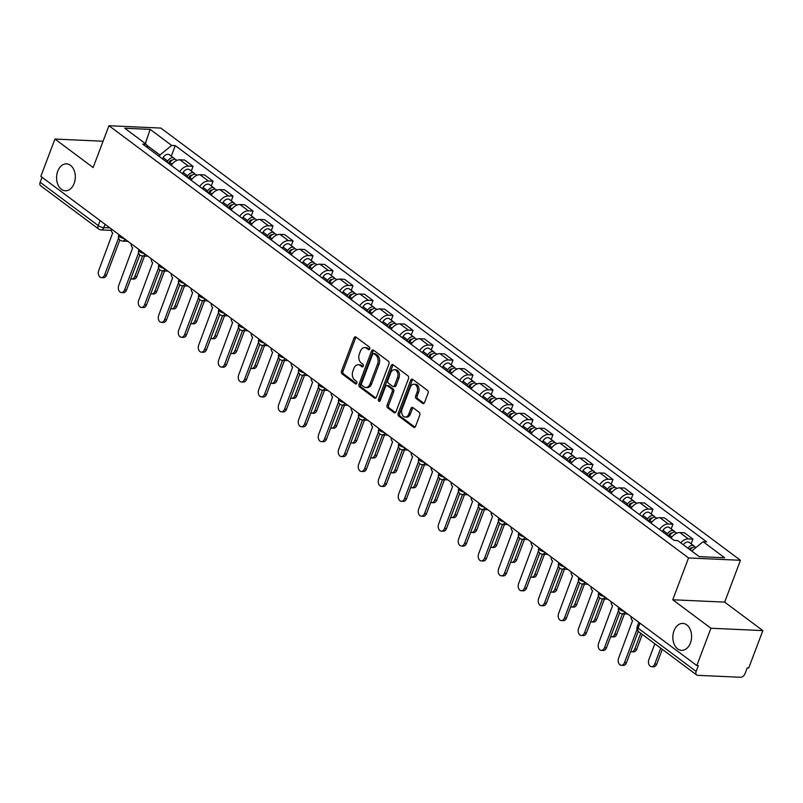 <?xml version="1.0" encoding="UTF-8"?>
<svg xmlns="http://www.w3.org/2000/svg" width="803" height="803" viewBox="0 0 803 803"><rect width="100%" height="100%" fill="white"/><g stroke="black" fill="none" stroke-linecap="round" stroke-linejoin="round"><path stroke-width="1.2" d="M369.751 348.984A1.445 1.004 -87.4 0 0 369.36 347.047L355.99 337.079A2.068 1.435 -87.4 0 0 355.388 336.848A2.068 1.435 -87.4 0 0 354.033 337.973L341.516 371.116A2.068 1.435 -87.4 0 0 342.078 373.897L355.448 383.864A1.445 1.004 -87.4 0 0 356.422 381.284L354.685 379.99A6.615 4.597 -87.4 0 1 352.888 371.096L353.932 368.336A6.615 4.597 -87.4 0 1 358.258 364.733A6.615 4.597 -87.4 0 1 360.186 365.445L361.912 366.74A1.445 1.004 -87.4 0 0 362.886 364.16L361.159 362.876A6.615 4.597 -87.4 0 1 359.353 353.982L360.396 351.222A6.615 4.597 -87.4 0 1 364.723 347.609A6.615 4.597 -87.4 0 1 366.65 348.331L368.386 349.616A1.445 1.004 -87.4 0 0 369.751 348.984M674.008 630.756A13.48 9.365 -87.4 0 0 681.606 650.34A13.48 9.365 -87.4 0 0 690.419 642.992A13.48 9.365 -87.4 0 0 682.821 623.409A13.48 9.365 -87.4 0 0 674.008 630.756M57.746 171.2A13.48 9.365 -87.4 0 0 65.334 190.783A13.48 9.365 -87.4 0 0 74.147 183.435A13.48 9.365 -87.4 0 0 66.559 163.852A13.48 9.365 -87.4 0 0 57.746 171.2M422.609 403.387A2.068 1.435 -87.4 0 0 423.211 403.618A2.068 1.435 -87.4 0 0 424.566 402.484L428.079 393.189A2.068 1.435 -87.4 0 0 427.517 390.409L412.672 379.337A2.068 1.435 -87.4 0 0 412.069 379.116A2.068 1.435 -87.4 0 0 410.714 380.241L398.188 413.374A2.068 1.435 -87.4 0 0 398.76 416.155L413.605 427.226A2.068 1.435 -87.4 0 0 414.207 427.457A2.068 1.435 -87.4 0 0 415.552 426.323L419.798 415.101A2.068 1.435 -87.4 0 0 419.236 412.32L412.883 407.583A2.068 1.435 -87.4 0 0 412.28 407.352A2.068 1.435 -87.4 0 0 410.925 408.486L408.827 414.047A5.531 3.844 -87.4 0 1 405.204 417.068A5.531 3.844 -87.4 0 1 402.092 409.028L410.333 387.217A5.531 3.844 -87.4 0 1 413.957 384.205A5.531 3.844 -87.4 0 1 417.068 392.235L415.693 395.869A2.068 1.435 -87.4 0 0 416.255 398.649L422.609 403.387L423.833 403.447M688.542 557.944L672.743 599.761L710.936 628.247L696.833 665.567L40.833 176.379L54.935 139.06L93.128 167.536L108.937 125.72L688.542 557.944L740.456 560.293L160.851 128.078L108.937 125.72M388.943 364.01A2.068 1.435 -87.4 0 0 388.381 361.23L373.536 350.158A2.068 1.435 -87.4 0 0 372.933 349.937A2.068 1.435 -87.4 0 0 371.588 351.062L359.061 384.205A2.068 1.435 -87.4 0 0 359.624 386.976L374.469 398.047A2.068 1.435 -87.4 0 0 375.071 398.278A2.068 1.435 -87.4 0 0 376.426 397.144L388.943 364.01M393.099 364.753L407.944 375.824A2.068 1.435 -87.4 0 1 408.516 378.604L395.989 411.738A2.068 1.435 -87.4 0 1 394.634 412.862A2.068 1.435 -87.4 0 1 394.032 412.642L387.678 407.904A2.068 1.435 -87.4 0 1 387.116 405.124L392.195 391.683A2.068 1.435 -87.4 0 0 391.633 388.903L387.417 385.761A2.068 1.435 -87.4 0 0 386.815 385.54A2.068 1.435 -87.4 0 0 385.47 386.665L380.18 400.657A1.445 1.004 -87.4 0 1 378.424 399.342L391.151 365.656A2.068 1.435 -87.4 0 1 392.496 364.532A2.068 1.435 -87.4 0 1 393.099 364.753M710.936 628.247L762.85 630.606L748.747 667.925L747.232 667.855L745.033 673.667A4.216 2.74 126.7 0 1 740.597 677.28L697.767 675.333A4.216 2.74 126.7 0 1 696.663 674.962L638.596 631.67A4.216 2.74 -53.3 0 1 638.094 628.147L696.151 671.449A4.216 2.74 126.7 0 0 696.663 674.962M762.85 630.606L724.657 602.12L740.456 560.293M696.833 665.567L698.349 665.637L696.151 671.449M100.094 220.574L98.217 225.563A4.216 2.74 -53.3 0 0 98.719 229.076L40.662 185.774A4.216 2.74 -53.3 0 1 40.15 182.261L98.217 225.563A4.216 1.295 20.7 0 0 103.808 227.61L109.901 227.881M42.037 177.272L40.15 182.261M103.065 141.238L54.935 139.06M179.641 171.661A9.686 6.304 -53.3 0 1 188.444 166.121L179.982 159.807A9.686 6.304 126.7 0 0 171.18 165.358M179.982 159.807L184.6 160.018L193.051 166.331L191.275 171.039M188.444 166.121L193.051 166.331M211.269 185.955L213.056 181.237L204.594 174.934L199.977 174.723A9.686 6.304 126.7 0 0 191.174 180.263M199.636 186.577A9.686 6.304 -53.3 0 1 208.439 181.026L213.056 181.237M231.264 200.87L233.051 196.153L224.589 189.839L219.972 189.628A9.686 6.304 126.7 0 0 211.179 195.179M219.631 201.483A9.686 6.304 -53.3 0 1 228.433 195.942L233.051 196.153M251.259 215.776L253.045 211.059L244.584 204.755L239.967 204.544A9.686 6.304 126.7 0 0 231.174 210.085M239.625 216.398A9.686 6.304 -53.3 0 1 248.428 210.848L253.045 211.059M271.253 230.692L273.04 225.974L264.578 219.661L259.961 219.45A9.686 6.304 126.7 0 0 251.168 225.001M259.63 231.304A9.686 6.304 -53.3 0 1 268.423 225.763L273.04 225.974M291.248 245.598L293.035 240.88L284.573 234.576L279.956 234.366A9.686 6.304 126.7 0 0 271.163 239.906M279.625 246.22A9.686 6.304 -53.3 0 1 288.418 240.669L293.035 240.88M311.243 260.513L313.029 255.796L304.568 249.482L299.951 249.271A9.686 6.304 126.7 0 0 291.158 254.822M299.619 261.126A9.686 6.304 -53.3 0 1 308.412 255.585L313.029 255.796M331.237 275.419L333.024 270.701L324.563 264.398L319.945 264.187A9.686 6.304 126.7 0 0 311.152 269.728M319.614 276.041A9.686 6.304 -53.3 0 1 328.407 270.491L333.024 270.701M351.242 290.335L353.019 285.617L344.557 279.303L339.94 279.093A9.686 6.304 126.7 0 0 331.147 284.643M339.609 290.947A9.686 6.304 -53.3 0 1 348.402 285.406L353.019 285.617M371.237 305.24L373.014 300.523L364.552 294.219L359.935 294.008A9.686 6.304 126.7 0 0 351.142 299.549M359.603 305.863A9.686 6.304 -53.3 0 1 368.396 300.312L373.014 300.523M391.232 320.156L393.008 315.438L384.547 309.125L379.939 308.914A9.686 6.304 126.7 0 0 371.137 314.465M379.598 320.768A9.686 6.304 -53.3 0 1 388.391 315.228L393.008 315.438M411.226 335.062L413.003 330.344L404.541 324.041L399.934 323.83A9.686 6.304 126.7 0 0 391.131 329.371M399.593 335.684A9.686 6.304 -53.3 0 1 408.386 330.133L413.003 330.344M431.221 349.978L432.998 345.26L424.546 338.946L419.929 338.736A9.686 6.304 126.7 0 0 411.126 344.286M419.588 350.59A9.686 6.304 -53.3 0 1 428.38 345.049L432.998 345.26M451.216 364.883L452.992 360.166L444.541 353.862L439.924 353.651A9.686 6.304 126.7 0 0 431.121 359.192M439.582 365.506A9.686 6.304 -53.3 0 1 448.385 359.955L452.992 360.166M471.21 379.799L472.987 375.081L464.535 368.768L459.918 368.557A9.686 6.304 126.7 0 0 451.115 374.108M459.577 380.411A9.686 6.304 -53.3 0 1 468.38 374.871L472.987 375.081M491.205 394.705L492.992 389.987L484.53 383.683L479.913 383.473A9.686 6.304 126.7 0 0 471.11 389.013M479.572 395.327A9.686 6.304 -53.3 0 1 488.375 389.776L492.992 389.987M511.2 409.62L512.987 404.903L504.525 398.589L499.908 398.378A9.686 6.304 126.7 0 0 491.115 403.929M499.566 410.233A9.686 6.304 -53.3 0 1 508.369 404.692L512.987 404.903M531.195 424.526L532.981 419.808L524.52 413.505L519.902 413.294A9.686 6.304 126.7 0 0 511.109 418.835M519.561 425.148A9.686 6.304 -53.3 0 1 528.364 419.598L532.981 419.808M551.189 439.442L552.976 434.724L544.514 428.411L539.897 428.21A9.686 6.304 126.7 0 0 531.104 433.75M539.556 440.054A9.686 6.304 -53.3 0 1 548.359 434.513L552.976 434.724M571.184 454.347L572.971 449.63L564.509 443.326L559.892 443.115A9.686 6.304 126.7 0 0 551.099 448.656M559.561 454.97A9.686 6.304 -53.3 0 1 568.353 449.419L572.971 449.63M591.179 469.263L592.965 464.546L584.504 458.232L579.886 458.031A9.686 6.304 126.7 0 0 571.094 463.572M579.555 469.875A9.686 6.304 -53.3 0 1 588.348 464.335L592.965 464.546M611.173 484.169L612.96 479.451L604.498 473.148L599.881 472.937A9.686 6.304 126.7 0 0 591.088 478.478M599.55 484.791A9.686 6.304 -53.3 0 1 608.343 479.25L612.96 479.451M631.178 499.085L632.955 494.367L624.493 488.053L619.876 487.853A9.686 6.304 126.7 0 0 611.083 493.393M619.545 499.697A9.686 6.304 -53.3 0 1 628.337 494.156L632.955 494.367M651.173 513.99L652.949 509.273L644.488 502.969L639.871 502.758A9.686 6.304 126.7 0 0 631.078 508.299M639.539 514.613A9.686 6.304 -53.3 0 1 648.332 509.072L652.949 509.273M671.167 528.906L672.944 524.188L664.482 517.875L659.875 517.674A9.686 6.304 126.7 0 0 651.072 523.215M659.534 529.518A9.686 6.304 -53.3 0 1 668.327 523.978L672.944 524.188M691.162 543.812L692.939 539.094L684.477 532.79L679.87 532.58A9.686 6.304 126.7 0 0 671.067 538.12M680.743 542.848A9.686 6.304 -53.3 0 1 688.322 538.893L692.939 539.094M159.355 156.535L159.927 155.019L146.608 145.092M147.762 147.893L146.276 144.289L124.746 128.229L150.171 129.383L171.701 145.443L159.927 155.019M691.694 551.009L703.117 541.724L706.67 541.884L175.255 145.604L171.701 145.443M703.117 541.724L724.647 557.784L699.222 556.63L677.692 540.57L674.139 540.409L142.723 144.128L146.276 144.289M672.743 599.761L724.657 602.12M171.28 156.133L175.255 145.604M150.171 129.383L145.333 143.586M369.521 349.405L368.165 348.402A6.615 4.597 -87.4 0 0 366.238 347.679L364.723 347.609M358.258 364.733L359.774 364.803A6.615 4.597 -87.4 0 1 361.701 365.516L363.046 366.529M356.141 337.19A2.068 1.435 -87.4 0 0 355.548 338.043L343.032 371.177A2.068 1.435 -87.4 0 0 343.594 373.957L356.582 383.643M373.686 350.279A2.068 1.435 -87.4 0 0 373.094 351.132L360.577 384.266A2.068 1.435 -87.4 0 0 361.139 387.046L375.834 398.007M373.947 353.772A1.445 1.004 -87.4 0 0 372.582 354.404L361.591 383.493A1.445 1.004 -87.4 0 0 361.982 385.43L363.809 386.795A6.615 4.597 -87.4 0 0 365.736 387.508A6.615 4.597 -87.4 0 0 370.063 383.904L377.571 364.03A6.615 4.597 -87.4 0 0 375.774 355.137L373.947 353.772L375.463 353.842A1.445 1.004 -87.4 0 0 375.041 353.681L373.525 353.611M365.736 387.508L367.252 387.578A6.615 4.597 -87.4 0 0 371.578 383.975L370.063 383.904M375.463 353.842L377.29 355.197A6.615 4.597 -87.4 0 1 379.086 364.09L371.578 383.975M395.397 412.591L389.194 407.974L387.678 407.904M386.815 385.54L388.331 385.611A2.068 1.435 -87.4 0 1 388.933 385.831L393.149 388.973A2.068 1.435 -87.4 0 1 393.711 391.754L388.632 405.194A2.068 1.435 -87.4 0 0 389.194 407.974M393.249 364.863A2.068 1.435 -87.4 0 0 392.667 365.726L379.929 399.412A1.445 1.004 -87.4 0 0 380.01 400.988M397.465 377.741A5.531 3.844 -87.4 0 0 394.353 369.701A5.531 3.844 -87.4 0 0 390.74 372.722L387.829 380.401A2.068 1.435 -87.4 0 0 388.391 383.182L392.607 386.323A2.068 1.435 -87.4 0 0 393.209 386.554A2.068 1.435 -87.4 0 0 394.564 385.43L397.465 377.741L398.981 377.811A5.531 3.844 -87.4 0 0 395.869 369.771L394.353 369.701M393.209 386.554L394.725 386.624A2.068 1.435 -87.4 0 0 396.08 385.49L394.564 385.43M398.981 377.811L396.08 385.49M413.957 384.205L415.462 384.276A5.531 3.844 -87.4 0 1 418.584 392.306L417.209 395.939A2.068 1.435 -87.4 0 0 417.771 398.72L423.974 403.347M405.204 417.068L406.719 417.138A5.531 3.844 -87.4 0 0 410.333 414.117L408.827 414.047M413.033 407.693A2.068 1.435 -87.4 0 0 412.441 408.546L410.333 414.117M412.822 379.458A2.068 1.435 -87.4 0 0 412.23 380.311L399.703 413.445A2.068 1.435 -87.4 0 0 400.265 416.225L414.96 427.186M169.162 163.852L169.895 162.648A5.27 3.423 -53.3 0 1 176.228 159.817L176.981 160.379M130.799 278.771A4.848 3.363 -87.4 0 0 131.702 278.992A4.848 3.363 -87.4 0 0 134.874 276.352L142.563 255.976M168.429 163.3L169.373 161.744A2.529 1.646 -53.3 0 1 172.143 160.249M166.984 162.226L167.717 161.022A5.27 3.423 -53.3 0 1 174.05 158.201A5.27 3.423 -53.3 0 1 174.873 159.355M162.377 158.783L163.099 157.579A5.27 3.423 -53.3 0 1 169.433 154.758L174.05 158.201M144.53 256.067L136.841 276.443A4.848 3.363 92.6 0 1 133.669 279.083L131.702 278.992M111.195 228.845A4.216 2.931 -87.4 0 0 112.691 232.93L98.709 270.581A4.848 3.363 -87.4 0 0 101.429 277.617A4.848 3.363 -87.4 0 0 104.601 274.977L118.593 237.959M119.828 239.977L106.568 275.068A4.848 3.363 92.6 0 1 103.396 277.708L101.429 277.617M189.157 178.758L189.889 177.553A5.27 3.423 -53.3 0 1 196.223 174.733L196.976 175.295M150.793 293.677A4.848 3.363 -87.4 0 0 151.697 293.898A4.848 3.363 -87.4 0 0 154.869 291.258L162.557 270.892M188.424 178.216L189.367 176.66A2.529 1.646 -53.3 0 1 192.138 175.154M186.979 177.132L187.711 175.927A5.27 3.423 -53.3 0 1 194.045 173.107A5.27 3.423 -53.3 0 1 194.868 174.261M182.371 173.689L183.094 172.484A5.27 3.423 -53.3 0 1 189.428 169.664L194.045 173.107M164.525 270.982L156.836 291.348A4.848 3.363 92.6 0 1 153.664 293.988L151.697 293.898M209.151 193.674L209.884 192.469A5.27 3.423 -53.3 0 1 216.218 189.638L216.971 190.201M170.788 308.593A4.848 3.363 -87.4 0 0 171.691 308.814A4.848 3.363 -87.4 0 0 174.863 306.174L182.562 285.798M208.419 193.121L209.362 191.566A2.529 1.646 -53.3 0 1 212.133 190.07M206.973 192.047L207.706 190.843A5.27 3.423 -53.3 0 1 214.04 188.022A5.27 3.423 -53.3 0 1 214.873 189.177M202.366 188.605L203.089 187.4A5.27 3.423 -53.3 0 1 209.422 184.58L214.04 188.022M184.529 285.888L176.831 306.264A4.848 3.363 92.6 0 1 173.659 308.904L171.691 308.814M131.19 243.761A4.216 2.931 -87.4 0 0 132.686 247.836L118.703 285.487A4.848 3.363 -87.4 0 0 121.434 292.523A4.848 3.363 -87.4 0 0 124.595 289.883L138.588 252.875M139.822 254.892L126.563 289.973A4.848 3.363 92.6 0 1 123.401 292.613L121.434 292.523M151.185 258.666A4.216 2.931 -87.4 0 0 152.68 262.752L138.698 300.402A4.848 3.363 -87.4 0 0 141.428 307.439A4.848 3.363 -87.4 0 0 144.59 304.799L158.582 267.78M159.817 269.798L146.558 304.889A4.848 3.363 92.6 0 1 143.396 307.529L141.428 307.439M229.156 208.579L229.879 207.375A5.27 3.423 -53.3 0 1 236.212 204.554L236.965 205.116M190.783 323.499A4.848 3.363 -87.4 0 0 191.686 323.719A4.848 3.363 -87.4 0 0 194.858 321.08L202.557 300.713M228.413 208.037L229.357 206.481A2.529 1.646 -53.3 0 1 232.127 204.976M226.968 206.953L227.701 205.749A5.27 3.423 -53.3 0 1 234.034 202.928A5.27 3.423 -53.3 0 1 234.867 204.092M222.361 203.52L223.083 202.306A5.27 3.423 -53.3 0 1 229.417 199.485L234.034 202.928M204.524 300.804L196.825 321.17A4.848 3.363 92.6 0 1 193.653 323.81L191.686 323.719M249.151 223.495L249.874 222.29A5.27 3.423 -53.3 0 1 256.207 219.46L256.96 220.022M210.777 338.414A4.848 3.363 -87.4 0 0 211.681 338.635A4.848 3.363 -87.4 0 0 214.853 335.995L222.551 315.619M248.408 222.943L249.352 221.387A2.529 1.646 -53.3 0 1 252.122 219.892M246.973 221.869L247.695 220.664A5.27 3.423 -53.3 0 1 254.029 217.844A5.27 3.423 -53.3 0 1 254.862 218.998M242.355 218.426L243.078 217.222A5.27 3.423 -53.3 0 1 249.412 214.401L254.029 217.844M224.519 315.709L216.82 336.086A4.848 3.363 92.6 0 1 213.648 338.725L211.681 338.635M269.146 238.401L269.868 237.196A5.27 3.423 -53.3 0 1 276.202 234.376L276.955 234.938M230.772 353.32A4.848 3.363 -87.4 0 0 231.676 353.541A4.848 3.363 -87.4 0 0 234.847 350.901L242.546 330.535M268.413 237.859L269.346 236.303A2.529 1.646 -53.3 0 1 272.117 234.797M266.967 236.775L267.69 235.57A5.27 3.423 -53.3 0 1 274.024 232.75A5.27 3.423 -53.3 0 1 274.857 233.914M262.35 233.342L263.073 232.127A5.27 3.423 -53.3 0 1 269.406 229.307L274.024 232.75M244.513 330.625L236.815 350.991A4.848 3.363 92.6 0 1 233.643 353.631L231.676 353.541M171.18 273.582A4.216 2.931 -87.4 0 0 172.675 277.657L158.693 315.308A4.848 3.363 -87.4 0 0 161.423 322.344A4.848 3.363 -87.4 0 0 164.585 319.704L178.577 282.696M179.812 284.714L166.552 319.795A4.848 3.363 92.6 0 1 163.39 322.435L161.423 322.344M191.174 288.488A4.216 2.931 -87.4 0 0 192.67 292.573L178.688 330.224A4.848 3.363 -87.4 0 0 181.418 337.26A4.848 3.363 -87.4 0 0 184.58 334.62L198.572 297.602M199.806 299.619L186.547 334.71A4.848 3.363 92.6 0 1 183.385 337.35L181.418 337.26M211.169 303.404A4.216 2.931 -87.4 0 0 212.665 307.479L198.682 345.129A4.848 3.363 -87.4 0 0 201.412 352.166A4.848 3.363 -87.4 0 0 204.574 349.526L218.567 312.518M219.801 314.535L206.542 349.616A4.848 3.363 92.6 0 1 203.38 352.256L201.412 352.166M289.14 253.316L289.863 252.112A5.27 3.423 -53.3 0 1 296.197 249.281L296.949 249.843M250.767 368.236A4.848 3.363 -87.4 0 0 251.67 368.457A4.848 3.363 -87.4 0 0 254.842 365.817L262.541 345.441M288.407 252.764L289.341 251.209A2.529 1.646 -53.3 0 1 292.111 249.713M286.962 251.69L287.685 250.486A5.27 3.423 -53.3 0 1 294.018 247.665A5.27 3.423 -53.3 0 1 294.852 248.82M282.345 248.247L283.078 247.043A5.27 3.423 -53.3 0 1 289.401 244.222L294.018 247.665M264.508 345.531L256.809 365.907A4.848 3.363 92.6 0 1 253.638 368.547L251.67 368.457M231.164 318.309A4.216 2.931 -87.4 0 0 232.659 322.394L218.677 360.045A4.848 3.363 -87.4 0 0 221.407 367.081A4.848 3.363 -87.4 0 0 224.569 364.442L238.561 327.423M239.796 329.441L226.536 364.532A4.848 3.363 92.6 0 1 223.375 367.172L221.407 367.081M309.135 268.222L309.858 267.018A5.27 3.423 -53.3 0 1 316.191 264.197L316.944 264.759M270.772 383.141A4.848 3.363 -87.4 0 0 271.675 383.362A4.848 3.363 -87.4 0 0 274.837 380.722L282.536 360.356M308.402 267.68L309.336 266.124A2.529 1.646 -53.3 0 1 312.106 264.619M306.957 266.596L307.679 265.391A5.27 3.423 -53.3 0 1 314.013 262.571A5.27 3.423 -53.3 0 1 314.846 263.735M302.34 263.163L303.072 261.949A5.27 3.423 -53.3 0 1 309.396 259.128L314.013 262.571M284.503 360.447L276.804 380.813A4.848 3.363 92.6 0 1 273.642 383.453L271.675 383.362M251.158 333.225A4.216 2.931 -87.4 0 0 252.654 337.3L238.672 374.951A4.848 3.363 -87.4 0 0 241.402 381.987A4.848 3.363 -87.4 0 0 244.574 379.347L258.556 342.339M259.791 344.357L246.541 379.438A4.848 3.363 92.6 0 1 243.369 382.077L241.402 381.987M329.13 283.138L329.852 281.933A5.27 3.423 -53.3 0 1 336.186 279.113L336.939 279.665M290.766 398.057A4.848 3.363 -87.4 0 0 291.67 398.278A4.848 3.363 -87.4 0 0 294.831 395.638L302.53 375.272M328.397 282.586L329.33 281.03A2.529 1.646 -53.3 0 1 332.101 279.534M326.951 281.512L327.674 280.307A5.27 3.423 -53.3 0 1 334.008 277.487A5.27 3.423 -53.3 0 1 334.841 278.641M322.334 278.069L323.067 276.864A5.27 3.423 -53.3 0 1 329.391 274.044L334.008 277.487M304.498 375.352L296.799 395.728A4.848 3.363 92.6 0 1 293.637 398.368L291.67 398.278M271.153 348.131A4.216 2.931 -87.4 0 0 272.649 352.216L258.666 389.867A4.848 3.363 -87.4 0 0 261.397 396.903A4.848 3.363 -87.4 0 0 264.568 394.263L278.551 357.245M279.785 359.262L266.536 394.353A4.848 3.363 92.6 0 1 263.364 396.993L261.397 396.903M349.124 298.043L349.857 296.839A5.27 3.423 -53.3 0 1 356.181 294.018L356.933 294.581M310.761 412.963A4.848 3.363 -87.4 0 0 311.664 413.184A4.848 3.363 -87.4 0 0 314.826 410.544L322.525 390.178M348.392 297.501L349.325 295.946A2.529 1.646 -53.3 0 1 352.095 294.44M346.946 296.417L347.669 295.213A5.27 3.423 -53.3 0 1 354.003 292.392A5.27 3.423 -53.3 0 1 354.836 293.557M342.329 292.985L343.062 291.77A5.27 3.423 -53.3 0 1 349.395 288.95L354.003 292.392M324.492 390.268L316.794 410.634A4.848 3.363 92.6 0 1 313.632 413.274L311.664 413.184M291.148 363.046A4.216 2.931 -87.4 0 0 292.643 367.122L278.661 404.772A4.848 3.363 -87.4 0 0 281.391 411.809A4.848 3.363 -87.4 0 0 284.563 409.169L298.545 372.16M299.78 374.178L286.53 409.259A4.848 3.363 92.6 0 1 283.359 411.899L281.391 411.809M369.119 312.959L369.852 311.755A5.27 3.423 -53.3 0 1 376.175 308.934L376.928 309.486M330.756 427.879A4.848 3.363 -87.4 0 0 331.659 428.099A4.848 3.363 -87.4 0 0 334.821 425.46L342.52 405.093M368.386 312.407L369.32 310.851A2.529 1.646 -53.3 0 1 372.09 309.356M366.941 311.333L367.674 310.129A5.27 3.423 -53.3 0 1 373.997 307.308A5.27 3.423 -53.3 0 1 374.83 308.462M362.324 307.89L363.056 306.686A5.27 3.423 -53.3 0 1 369.39 303.865L373.997 307.308M344.487 405.174L336.788 425.55A4.848 3.363 92.6 0 1 333.626 428.19L331.659 428.099M389.114 327.865L389.846 326.66A5.27 3.423 -53.3 0 1 396.17 323.84L396.923 324.402M350.75 442.784A4.848 3.363 -87.4 0 0 351.654 443.005A4.848 3.363 -87.4 0 0 354.816 440.365L362.514 419.999M388.381 327.323L389.325 325.767A2.529 1.646 -53.3 0 1 392.085 324.261M386.936 326.239L387.668 325.034A5.27 3.423 -53.3 0 1 393.992 322.214A5.27 3.423 -53.3 0 1 394.825 323.378M382.318 322.806L383.051 321.591A5.27 3.423 -53.3 0 1 389.385 318.771L393.992 322.214M364.482 420.089L356.783 440.456A4.848 3.363 92.6 0 1 353.621 443.095L351.654 443.005M409.108 342.781L409.841 341.576A5.27 3.423 -53.3 0 1 416.175 338.756L416.918 339.308M370.745 457.7A4.848 3.363 -87.4 0 0 371.648 457.921A4.848 3.363 -87.4 0 0 374.81 455.281L382.509 434.915M408.376 342.229L409.319 340.673A2.529 1.646 -53.3 0 1 412.09 339.177M406.93 341.155L407.663 339.95A5.27 3.423 -53.3 0 1 413.987 337.13A5.27 3.423 -53.3 0 1 414.82 338.284M402.313 337.712L403.046 336.507A5.27 3.423 -53.3 0 1 409.379 333.687L413.987 337.13M384.476 434.995L376.778 455.371A4.848 3.363 92.6 0 1 373.616 458.011L371.648 457.921M429.103 357.686L429.836 356.482A5.27 3.423 -53.3 0 1 436.17 353.661L436.922 354.223M390.74 472.606A4.848 3.363 -87.4 0 0 391.643 472.826A4.848 3.363 -87.4 0 0 394.815 470.187L402.504 449.821M428.37 357.144L429.314 355.588A2.529 1.646 -53.3 0 1 432.084 354.083M426.925 356.06L427.658 354.856A5.27 3.423 -53.3 0 1 433.991 352.035A5.27 3.423 -53.3 0 1 434.814 353.2M422.308 352.627L423.04 351.413A5.27 3.423 -53.3 0 1 429.374 348.592L433.991 352.035M404.471 449.911L396.782 470.277A4.848 3.363 92.6 0 1 393.611 472.917L391.643 472.826M449.098 372.602L449.831 371.398A5.27 3.423 -53.3 0 1 456.164 368.577L456.917 369.129M410.734 487.521A4.848 3.363 -87.4 0 0 411.638 487.742A4.848 3.363 -87.4 0 0 414.81 485.102L422.498 464.736M448.365 372.05L449.309 370.494A2.529 1.646 -53.3 0 1 452.079 368.999M446.92 370.976L447.652 369.771A5.27 3.423 -53.3 0 1 453.986 366.951A5.27 3.423 -53.3 0 1 454.809 368.105M442.312 367.533L443.035 366.329A5.27 3.423 -53.3 0 1 449.369 363.508L453.986 366.951M424.466 464.817L416.777 485.193A4.848 3.363 92.6 0 1 413.605 487.833L411.638 487.742M469.093 387.508L469.825 386.303A5.27 3.423 -53.3 0 1 476.159 383.483L476.912 384.045M430.729 502.427A4.848 3.363 -87.4 0 0 431.633 502.648A4.848 3.363 -87.4 0 0 434.804 500.008L442.493 479.642M468.36 386.966L469.303 385.41A2.529 1.646 -53.3 0 1 472.074 383.904M466.914 385.882L467.647 384.677A5.27 3.423 -53.3 0 1 473.981 381.857A5.27 3.423 -53.3 0 1 474.804 383.021M462.307 382.449L463.03 381.234A5.27 3.423 -53.3 0 1 469.364 378.414L473.981 381.857M444.46 479.732L436.772 500.098A4.848 3.363 92.6 0 1 433.6 502.738L431.633 502.648M311.142 377.952A4.216 2.931 -87.4 0 0 312.638 382.037L298.656 419.688A4.848 3.363 -87.4 0 0 301.386 426.724A4.848 3.363 -87.4 0 0 304.558 424.084L318.54 387.066M319.785 389.084L306.525 424.175A4.848 3.363 92.6 0 1 303.353 426.815L301.386 426.724M331.147 392.868A4.216 2.931 -87.4 0 0 332.633 396.943L318.65 434.594A4.848 3.363 -87.4 0 0 321.381 441.64A4.848 3.363 -87.4 0 0 324.553 438.99L338.535 401.982M339.779 403.999L326.52 439.08A4.848 3.363 92.6 0 1 323.348 441.72L321.381 441.64M351.142 407.773A4.216 2.931 -87.4 0 0 352.627 411.859L338.645 449.509A4.848 3.363 -87.4 0 0 341.375 456.546A4.848 3.363 -87.4 0 0 344.547 453.906L358.529 416.887M359.774 418.905L346.515 453.996A4.848 3.363 92.6 0 1 343.343 456.636L341.375 456.546M371.137 422.689A4.216 2.931 -87.4 0 0 372.622 426.764L358.65 464.415A4.848 3.363 -87.4 0 0 361.37 471.461A4.848 3.363 -87.4 0 0 364.542 468.811L378.524 431.803M379.769 433.821L366.509 468.902A4.848 3.363 92.6 0 1 363.337 471.542L361.37 471.461M391.131 437.595A4.216 2.931 -87.4 0 0 392.627 441.68L378.645 479.331A4.848 3.363 -87.4 0 0 381.365 486.367A4.848 3.363 -87.4 0 0 384.537 483.727L398.519 446.709M399.764 448.726L386.504 483.818A4.848 3.363 92.6 0 1 383.332 486.457L381.365 486.367M411.126 452.511A4.216 2.931 -87.4 0 0 412.622 456.586L398.639 494.236A4.848 3.363 -87.4 0 0 401.37 501.283A4.848 3.363 -87.4 0 0 404.531 498.633L418.524 461.625M419.758 463.642L406.499 498.723A4.848 3.363 92.6 0 1 403.337 501.363L401.37 501.283M489.087 402.423L489.82 401.219A5.27 3.423 -53.3 0 1 496.154 398.398L496.906 398.95M450.724 517.343A4.848 3.363 -87.4 0 0 451.627 517.564A4.848 3.363 -87.4 0 0 454.799 514.924L462.498 494.558M488.354 401.871L489.298 400.316A2.529 1.646 -53.3 0 1 492.068 398.82M486.909 400.797L487.642 399.593A5.27 3.423 -53.3 0 1 493.975 396.772A5.27 3.423 -53.3 0 1 494.809 397.927M482.302 397.355L483.025 396.15A5.27 3.423 -53.3 0 1 489.358 393.329L493.975 396.772M464.465 494.638L456.766 515.014A4.848 3.363 92.6 0 1 453.595 517.654L451.627 517.564M431.121 467.416A4.216 2.931 -87.4 0 0 432.616 471.502L418.634 509.152A4.848 3.363 -87.4 0 0 421.364 516.188A4.848 3.363 -87.4 0 0 424.526 513.549L438.518 476.53M439.753 478.548L426.493 513.639A4.848 3.363 92.6 0 1 423.332 516.279L421.364 516.188M509.092 417.329L509.815 416.125A5.27 3.423 -53.3 0 1 516.148 413.304L516.901 413.866M470.719 532.248A4.848 3.363 -87.4 0 0 471.622 532.469A4.848 3.363 -87.4 0 0 474.794 529.829L482.493 509.463M508.349 416.787L509.293 415.231A2.529 1.646 -53.3 0 1 512.063 413.726M506.904 415.703L507.637 414.499A5.27 3.423 -53.3 0 1 513.97 411.678A5.27 3.423 -53.3 0 1 514.803 412.842M502.297 412.27L503.019 411.056A5.27 3.423 -53.3 0 1 509.353 408.235L513.97 411.678M484.46 509.554L476.761 529.92A4.848 3.363 92.6 0 1 473.589 532.56L471.622 532.469M451.115 482.332A4.216 2.931 -87.4 0 0 452.611 486.407L438.629 524.058A4.848 3.363 -87.4 0 0 441.359 531.104A4.848 3.363 -87.4 0 0 444.521 528.454L458.513 491.446M459.748 493.464L446.488 528.545A4.848 3.363 92.6 0 1 443.326 531.184L441.359 531.104M529.087 432.245L529.809 431.04A5.27 3.423 -53.3 0 1 536.143 428.22L536.896 428.772M490.713 547.164A4.848 3.363 -87.4 0 0 491.617 547.385A4.848 3.363 -87.4 0 0 494.789 544.745L502.487 524.379M528.344 431.693L529.287 430.137A2.529 1.646 -53.3 0 1 532.058 428.641M526.909 430.619L527.631 429.414A5.27 3.423 -53.3 0 1 533.965 426.594A5.27 3.423 -53.3 0 1 534.798 427.748M522.291 427.176L523.014 425.971A5.27 3.423 -53.3 0 1 529.348 423.151L533.965 426.594M504.455 524.459L496.756 544.835A4.848 3.363 92.6 0 1 493.584 547.475L491.617 547.385M471.11 497.238A4.216 2.931 -87.4 0 0 472.606 501.323L458.623 538.974A4.848 3.363 -87.4 0 0 461.354 546.01A4.848 3.363 -87.4 0 0 464.515 543.37L478.508 506.352M479.742 508.369L466.483 543.46A4.848 3.363 92.6 0 1 463.321 546.1L461.354 546.01M549.081 447.151L549.804 445.946A5.27 3.423 -53.3 0 1 556.138 443.126L556.891 443.688M510.708 562.07A4.848 3.363 -87.4 0 0 511.611 562.291A4.848 3.363 -87.4 0 0 514.783 559.651L522.482 539.285M548.339 446.609L549.282 445.053A2.529 1.646 -53.3 0 1 552.052 443.547M546.903 445.524L547.626 444.32A5.27 3.423 -53.3 0 1 553.96 441.499A5.27 3.423 -53.3 0 1 554.793 442.664M542.286 442.092L543.009 440.877A5.27 3.423 -53.3 0 1 549.342 438.057L553.96 441.499M524.449 539.375L516.751 559.741A4.848 3.363 92.6 0 1 513.579 562.381L511.611 562.291M491.105 512.153A4.216 2.931 -87.4 0 0 492.6 516.229L478.618 553.879A4.848 3.363 -87.4 0 0 481.348 560.926A4.848 3.363 -87.4 0 0 484.51 558.276L498.502 521.267M499.737 523.285L486.477 558.366A4.848 3.363 92.6 0 1 483.316 561.006L481.348 560.926M569.076 462.066L569.799 460.862A5.27 3.423 -53.3 0 1 576.132 458.041L576.885 458.593M530.703 576.986A4.848 3.363 -87.4 0 0 531.606 577.206A4.848 3.363 -87.4 0 0 534.778 574.567L542.477 554.2M568.343 461.514L569.277 459.958A2.529 1.646 -53.3 0 1 572.047 458.463M566.898 460.44L567.621 459.236A5.27 3.423 -53.3 0 1 573.954 456.415A5.27 3.423 -53.3 0 1 574.787 457.569M562.281 456.997L563.013 455.793A5.27 3.423 -53.3 0 1 569.337 452.972L573.954 456.415M544.444 554.281L536.745 574.657A4.848 3.363 92.6 0 1 533.573 577.297L531.606 577.206M511.099 527.059A4.216 2.931 -87.4 0 0 512.595 531.144L498.613 568.795A4.848 3.363 -87.4 0 0 501.343 575.831A4.848 3.363 -87.4 0 0 504.505 573.191L518.497 536.173M519.732 538.191L506.472 573.282A4.848 3.363 92.6 0 1 503.31 575.922L501.343 575.831M589.071 476.972L589.793 475.767A5.27 3.423 -53.3 0 1 596.127 472.947L596.88 473.509M550.707 591.891A4.848 3.363 -87.4 0 0 551.601 592.112A4.848 3.363 -87.4 0 0 554.773 589.472L562.471 569.106M588.338 476.43L589.272 474.874A2.529 1.646 -53.3 0 1 592.042 473.368M586.893 475.346L587.615 474.141A5.27 3.423 -53.3 0 1 593.949 471.321A5.27 3.423 -53.3 0 1 594.782 472.485M582.275 471.913L583.008 470.699A5.27 3.423 -53.3 0 1 589.332 467.878L593.949 471.321M564.439 569.197L556.74 589.563A4.848 3.363 92.6 0 1 553.578 592.202L551.601 592.112M531.094 541.975A4.216 2.931 -87.4 0 0 532.59 546.05L518.608 583.701A4.848 3.363 -87.4 0 0 521.338 590.747A4.848 3.363 -87.4 0 0 524.51 588.097L538.492 551.089M539.726 553.106L526.477 588.187A4.848 3.363 92.6 0 1 523.305 590.827L521.338 590.747M609.065 491.888L609.788 490.683A5.27 3.423 -53.3 0 1 616.122 487.863L616.875 488.425M570.702 606.807A4.848 3.363 -87.4 0 0 571.606 607.028A4.848 3.363 -87.4 0 0 574.767 604.388L582.466 584.022M608.333 491.336L609.266 489.78A2.529 1.646 -53.3 0 1 612.037 488.284M606.887 490.262L607.61 489.057A5.27 3.423 -53.3 0 1 613.944 486.237A5.27 3.423 -53.3 0 1 614.777 487.391M602.27 486.819L603.003 485.614A5.27 3.423 -53.3 0 1 609.326 482.794L613.944 486.237M584.433 584.102L576.735 604.478A4.848 3.363 92.6 0 1 573.573 607.118L571.606 607.028M551.089 556.88A4.216 2.931 -87.4 0 0 552.584 560.966L538.602 598.616A4.848 3.363 -87.4 0 0 541.332 605.653A4.848 3.363 -87.4 0 0 544.504 603.013L558.486 565.995M559.721 568.012L546.472 603.103A4.848 3.363 92.6 0 1 543.3 605.743L541.332 605.653M629.06 506.793L629.793 505.589A5.27 3.423 -53.3 0 1 636.117 502.768L636.869 503.33M590.697 621.713A4.848 3.363 -87.4 0 0 591.6 621.934A4.848 3.363 -87.4 0 0 594.762 619.294L602.461 598.928M628.327 506.251L629.261 504.696A2.529 1.646 -53.3 0 1 632.031 503.19M626.882 505.167L627.605 503.963A5.27 3.423 -53.3 0 1 633.938 501.142A5.27 3.423 -53.3 0 1 634.771 502.307M622.265 501.734L622.998 500.52A5.27 3.423 -53.3 0 1 629.331 497.699L633.938 501.142M604.428 599.018L596.729 619.384A4.848 3.363 92.6 0 1 593.568 622.024L591.6 621.934M571.084 571.796A4.216 2.931 -87.4 0 0 572.579 575.871L558.597 613.522A4.848 3.363 -87.4 0 0 561.327 620.568A4.848 3.363 -87.4 0 0 564.499 617.929L578.481 580.91M579.716 582.928L566.466 618.009A4.848 3.363 92.6 0 1 563.294 620.649L561.327 620.568M649.055 521.709L649.788 520.505A5.27 3.423 -53.3 0 1 656.111 517.684L656.864 518.246M610.692 636.628A4.848 3.363 -87.4 0 0 611.595 636.849A4.848 3.363 -87.4 0 0 614.757 634.209L622.455 613.843M648.322 521.157L649.256 519.601A2.529 1.646 -53.3 0 1 652.026 518.106M646.877 520.083L647.599 518.879A5.27 3.423 -53.3 0 1 653.933 516.058A5.27 3.423 -53.3 0 1 654.766 517.212M642.259 516.64L642.992 515.436A5.27 3.423 -53.3 0 1 649.326 512.615L653.933 516.058M624.423 613.934L616.724 634.3A4.848 3.363 92.6 0 1 613.562 636.94L611.595 636.849M591.078 586.702A4.216 2.931 -87.4 0 0 592.574 590.787L578.592 628.438A4.848 3.363 -87.4 0 0 581.322 635.474A4.848 3.363 -87.4 0 0 584.494 632.834L598.476 595.816M599.721 597.833L586.461 632.925A4.848 3.363 92.6 0 1 583.289 635.564L581.322 635.474M669.05 536.615L669.782 535.41A5.27 3.423 -53.3 0 1 676.106 532.59L676.859 533.152M630.686 651.534A4.848 3.363 -87.4 0 0 631.59 651.755A4.848 3.363 -87.4 0 0 634.751 649.115L640.744 633.266M668.317 536.073L669.26 534.517A2.529 1.646 -53.3 0 1 672.021 533.011M666.871 534.989L667.604 533.784A5.27 3.423 -53.3 0 1 673.928 530.964A5.27 3.423 -53.3 0 1 674.761 532.128M662.254 531.556L662.987 530.351A5.27 3.423 -53.3 0 1 669.321 527.521L673.928 530.964M642.31 634.43L636.719 649.205A4.848 3.363 92.6 0 1 633.557 651.845L631.59 651.755M611.073 601.618A4.216 2.931 -87.4 0 0 612.569 605.693L598.586 643.344A4.848 3.363 -87.4 0 0 601.317 650.39A4.848 3.363 -87.4 0 0 604.488 647.75L618.471 610.732M619.715 612.749L606.456 647.83A4.848 3.363 92.6 0 1 603.284 650.47L601.317 650.39M690.098 549.824A5.27 3.423 -53.3 0 1 696.06 547.465M654.846 643.775L648.854 659.634A4.848 3.363 -87.4 0 0 651.584 666.671A4.848 3.363 -87.4 0 0 654.746 664.031L660.739 648.182M689.355 549.262A2.529 1.646 -53.3 0 1 692.025 547.927M687.92 548.198A5.27 3.423 -53.3 0 1 693.922 545.879A5.27 3.423 -53.3 0 1 694.756 547.034M683.303 544.755A5.27 3.423 -53.3 0 1 689.315 542.437L693.922 545.879M662.304 649.346L656.713 664.121A4.848 3.363 92.6 0 1 653.552 666.761L651.584 666.671M631.078 616.523A4.216 2.931 -87.4 0 0 632.563 620.609L618.581 658.259A4.848 3.363 -87.4 0 0 621.311 665.296A4.848 3.363 -87.4 0 0 624.483 662.656L637.05 629.391M638.285 631.409L626.45 662.746A4.848 3.363 92.6 0 1 623.279 665.386L621.311 665.296M105.063 224.278L103.808 227.61A4.216 2.931 -87.4 0 1 101.048 229.909L111.266 230.371M668.327 523.978L659.875 517.674M648.332 509.072L639.871 502.758M628.337 494.156L619.876 487.853M608.343 479.25L599.881 472.937M588.348 464.335L579.886 458.031M568.353 449.419L559.892 443.115M548.359 434.513L539.897 428.21M528.364 419.598L519.902 413.294M508.369 404.692L499.908 398.378M488.375 389.776L479.913 383.473M468.38 374.871L459.918 368.557M448.385 359.955L439.924 353.651M428.38 345.049L419.929 338.736M408.386 330.133L399.934 323.83M388.391 315.228L379.939 308.914M368.396 300.312L359.935 294.008M348.402 285.406L339.94 279.093M328.407 270.491L319.945 264.187M308.412 255.585L299.951 249.271M288.418 240.669L279.956 234.366M268.423 225.763L259.961 219.45M248.428 210.848L239.967 204.544M228.433 195.942L219.972 189.628M208.439 181.026L199.977 174.723M688.322 538.893L679.87 532.58M118.985 234.657L118.714 235.369A4.216 1.295 20.7 0 0 120.35 237.196A4.216 1.295 20.7 0 0 124.365 238.672M125.047 239.174A4.216 2.931 92.6 0 1 122.457 241.061L127.908 241.312M138.979 249.562L138.708 250.275A4.216 1.295 20.7 0 0 140.344 252.102A4.216 1.295 20.7 0 0 144.369 253.587M158.974 264.478L158.703 265.191A4.216 1.295 20.7 0 0 160.339 267.018A4.216 1.295 20.7 0 0 164.364 268.493M178.969 279.384L178.698 280.096A4.216 1.295 20.7 0 0 180.334 281.923A4.216 1.295 20.7 0 0 184.359 283.409M198.963 294.299L198.692 295.012A4.216 1.295 20.7 0 0 200.328 296.839A4.216 1.295 20.7 0 0 204.353 298.314M218.958 309.205L218.687 309.918A4.216 1.295 20.7 0 0 220.323 311.745A4.216 1.295 20.7 0 0 224.348 313.23M238.953 324.121L238.682 324.834A4.216 1.295 20.7 0 0 240.328 326.66A4.216 1.295 20.7 0 0 244.343 328.136M258.947 339.027L258.676 339.739A4.216 1.295 20.7 0 0 260.323 341.566A4.216 1.295 20.7 0 0 264.338 343.052M278.942 353.942L278.681 354.655A4.216 1.295 20.7 0 0 280.317 356.482A4.216 1.295 20.7 0 0 284.332 357.957M298.937 368.848L298.676 369.561A4.216 1.295 20.7 0 0 300.312 371.387A4.216 1.295 20.7 0 0 304.327 372.873M318.932 383.764L318.671 384.476A4.216 1.295 20.7 0 0 320.307 386.303A4.216 1.295 20.7 0 0 324.322 387.779M338.936 398.669L338.665 399.382A4.216 1.295 20.7 0 0 340.301 401.209A4.216 1.295 20.7 0 0 344.316 402.694M358.931 413.585L358.66 414.298A4.216 1.295 20.7 0 0 360.296 416.125A4.216 1.295 20.7 0 0 364.311 417.6M378.926 428.491L378.655 429.203A4.216 1.295 20.7 0 0 380.291 431.03A4.216 1.295 20.7 0 0 384.306 432.516M398.92 443.407L398.649 444.119A4.216 1.295 20.7 0 0 400.285 445.946A4.216 1.295 20.7 0 0 404.3 447.422M418.915 458.312L418.644 459.035A4.216 1.295 20.7 0 0 420.28 460.852A4.216 1.295 20.7 0 0 424.305 462.337M438.91 473.228L438.639 473.941A4.216 1.295 20.7 0 0 440.275 475.767A4.216 1.295 20.7 0 0 444.3 477.243M458.904 488.134L458.633 488.856A4.216 1.295 20.7 0 0 460.27 490.673A4.216 1.295 20.7 0 0 464.295 492.159M478.899 503.049L478.628 503.762A4.216 1.295 20.7 0 0 480.264 505.589A4.216 1.295 20.7 0 0 484.289 507.064M498.894 517.955L498.623 518.678A4.216 1.295 20.7 0 0 500.259 520.495A4.216 1.295 20.7 0 0 504.284 521.98M518.889 532.871L518.618 533.583A4.216 1.295 20.7 0 0 520.264 535.41A4.216 1.295 20.7 0 0 524.279 536.886M538.883 547.787L538.612 548.499A4.216 1.295 20.7 0 0 540.258 550.326A4.216 1.295 20.7 0 0 544.273 551.802M558.878 562.692L558.607 563.405A4.216 1.295 20.7 0 0 560.253 565.232A4.216 1.295 20.7 0 0 564.268 566.707M578.873 577.608L578.612 578.321A4.216 1.295 20.7 0 0 580.248 580.147A4.216 1.295 20.7 0 0 584.263 581.623M598.867 592.514L598.606 593.226A4.216 1.295 20.7 0 0 600.242 595.053A4.216 1.295 20.7 0 0 604.257 596.529M618.872 607.429L618.601 608.142A4.216 1.295 20.7 0 0 620.237 609.969A4.216 1.295 20.7 0 0 624.252 611.444M145.042 254.089A4.216 2.931 92.6 0 1 142.462 255.976L147.903 256.227M165.037 268.995A4.216 2.931 92.6 0 1 162.457 270.882L167.897 271.133M185.031 283.911A4.216 2.931 92.6 0 1 182.452 285.798L187.892 286.049M205.026 298.816A4.216 2.931 92.6 0 1 202.446 300.703L207.887 300.954M225.021 313.732A4.216 2.931 92.6 0 1 222.441 315.619L227.891 315.87M245.015 328.638A4.216 2.931 92.6 0 1 242.436 330.525L247.886 330.776M265.01 343.554A4.216 2.931 92.6 0 1 262.43 345.441L267.881 345.691M285.005 358.459A4.216 2.931 92.6 0 1 282.425 360.356L287.875 360.597M304.999 373.375A4.216 2.931 92.6 0 1 302.42 375.262L307.87 375.513M324.994 388.281A4.216 2.931 92.6 0 1 322.415 390.178L327.865 390.419M344.989 403.196A4.216 2.931 92.6 0 1 342.409 405.083L347.86 405.334M364.984 418.102A4.216 2.931 92.6 0 1 362.404 419.999L367.854 420.24M384.978 433.018A4.216 2.931 92.6 0 1 382.399 434.905L387.849 435.156M404.983 447.923A4.216 2.931 92.6 0 1 402.393 449.821L407.844 450.061M424.978 462.839A4.216 2.931 92.6 0 1 422.398 464.726L427.838 464.977M444.972 477.745A4.216 2.931 92.6 0 1 442.393 479.642L447.833 479.883M464.967 492.661A4.216 2.931 92.6 0 1 462.387 494.548L467.828 494.799M484.962 507.566A4.216 2.931 92.6 0 1 482.382 509.463L487.822 509.704M504.957 522.482A4.216 2.931 92.6 0 1 502.377 524.369L507.827 524.62M524.951 537.388A4.216 2.931 92.6 0 1 522.372 539.285L527.822 539.526M544.946 552.303A4.216 2.931 92.6 0 1 542.366 554.19L547.817 554.441M564.941 567.209A4.216 2.931 92.6 0 1 562.361 569.106L567.811 569.347M584.935 582.125A4.216 2.931 92.6 0 1 582.356 584.012L587.806 584.263M604.93 597.03A4.216 2.931 92.6 0 1 602.35 598.928L607.801 599.168M624.925 611.946A4.216 2.931 92.6 0 1 622.345 613.833L627.795 614.084M639.971 623.168L638.094 628.147A4.216 1.295 20.7 0 1 637.18 626.802A4.216 4.216 0 0 0 638.596 631.67M368.165 348.402L366.65 348.331M362.765 366.78L361.912 366.74M361.701 365.516L360.186 365.445M356.301 383.894L355.448 383.864M343.594 373.957L342.078 373.897M343.032 371.177L341.516 371.116M355.548 338.043L354.033 337.973M369.239 349.656L368.386 349.616M375.694 398.107L374.469 398.047M361.139 387.046L359.624 386.976M360.577 384.266L359.061 384.205M373.094 351.132L371.588 351.062M379.086 364.09L377.571 364.03M377.29 355.197L375.774 355.137M395.257 412.692L394.032 412.642M388.632 405.194L387.116 405.124M393.711 391.754L392.195 391.683M393.149 388.973L391.633 388.903M388.933 385.831L387.417 385.761M379.929 399.412L378.424 399.342M392.667 365.726L391.151 365.656M417.771 398.72L416.255 398.649M417.209 395.939L415.693 395.869M418.584 392.306L417.068 392.235M412.441 408.546L410.925 408.486M414.82 427.286L413.605 427.226M400.265 416.225L398.76 416.155M399.703 413.445L398.188 413.374M412.23 380.311L410.714 380.241M169.895 162.648L172.013 164.224M170.306 160.7L170.989 161.212M163.099 157.579L167.717 161.022M136.841 276.443L134.874 276.352M104.601 274.977L106.568 275.068M189.889 177.553L192.007 179.129M190.301 175.616L190.984 176.128M183.094 172.484L187.711 175.927M156.836 291.348L154.869 291.258M209.884 192.469L212.002 194.045M210.296 190.522L210.978 191.034M203.089 187.4L207.706 190.843M176.831 306.264L174.863 306.174M124.595 289.883L126.563 289.973M144.59 304.799L146.558 304.889M229.879 207.375L231.997 208.951M230.29 205.438L230.983 205.949M223.083 202.306L227.701 205.749M196.825 321.17L194.858 321.08M249.874 222.29L251.991 223.866M250.285 220.343L250.978 220.855M243.078 217.222L247.695 220.664M216.82 336.086L214.853 335.995M269.868 237.196L271.986 238.772M270.28 235.259L270.972 235.771M263.073 232.127L267.69 235.57M236.815 350.991L234.847 350.901M164.585 319.704L166.552 319.795M184.58 334.62L186.547 334.71M204.574 349.526L206.542 349.616M289.863 252.112L291.981 253.688M290.274 250.165L290.967 250.677M283.078 247.043L287.685 250.486M256.809 365.907L254.842 365.817M224.569 364.442L226.536 364.532M309.858 267.018L311.976 268.593M310.269 265.08L310.962 265.592M303.072 261.949L307.679 265.391M276.804 380.813L274.837 380.722M244.574 379.347L246.541 379.438M329.852 281.933L331.97 283.509M330.264 279.986L330.956 280.498M323.067 276.864L327.674 280.307M296.799 395.728L294.831 395.638M264.568 394.263L266.536 394.353M349.857 296.839L351.975 298.415M350.259 294.902L350.951 295.414M343.062 291.77L347.669 295.213M316.794 410.634L314.826 410.544M284.563 409.169L286.53 409.259M369.852 311.755L371.97 313.331M370.253 309.807L370.946 310.319M363.056 306.686L367.674 310.129M336.788 425.55L334.821 425.46M389.846 326.66L391.964 328.236M390.248 324.723L390.941 325.235M383.051 321.591L387.668 325.034M356.783 440.456L354.816 440.365M409.841 341.576L411.959 343.152M410.243 339.629L410.935 340.141M403.046 336.507L407.663 339.95M376.778 455.371L374.81 455.281M429.836 356.482L431.954 358.058M430.237 354.545L430.93 355.056M423.04 351.413L427.658 354.856M396.782 470.277L394.815 470.187M449.831 371.398L451.948 372.973M450.242 369.45L450.925 369.962M443.035 366.329L447.652 369.771M416.777 485.193L414.81 485.102M469.825 386.303L471.943 387.879M470.237 384.366L470.919 384.878M463.03 381.234L467.647 384.677M436.772 500.098L434.804 500.008M304.558 424.084L306.525 424.175M324.553 438.99L326.52 439.08M344.547 453.906L346.515 453.996M364.542 468.811L366.509 468.902M384.537 483.727L386.504 483.818M404.531 498.633L406.499 498.723M489.82 401.219L491.938 402.795M490.231 399.272L490.914 399.784M483.025 396.15L487.642 399.593M456.766 515.014L454.799 514.924M424.526 513.549L426.493 513.639M509.815 416.125L511.933 417.701M510.226 414.187L510.919 414.699M503.019 411.056L507.637 414.499M476.761 529.92L474.794 529.829M444.521 528.454L446.488 528.545M529.809 431.04L531.927 432.616M530.221 429.093L530.913 429.605M523.014 425.971L527.631 429.414M496.756 544.835L494.789 544.745M464.515 543.37L466.483 543.46M549.804 445.946L551.922 447.532M550.216 444.009L550.908 444.521M543.009 440.877L547.626 444.32M516.751 559.741L514.783 559.651M484.51 558.276L486.477 558.366M569.799 460.862L571.917 462.438M570.21 458.914L570.903 459.426M563.013 455.793L567.621 459.236M536.745 574.657L534.778 574.567M504.505 573.191L506.472 573.282M589.793 475.767L591.911 477.353M590.205 473.83L590.898 474.342M583.008 470.699L587.615 474.141M556.74 589.563L554.773 589.472M524.51 588.097L526.477 588.187M609.788 490.683L611.906 492.259M610.2 488.736L610.892 489.248M603.003 485.614L607.61 489.057M576.735 604.478L574.767 604.388M544.504 603.013L546.472 603.103M629.793 505.589L631.911 507.175M630.194 503.652L630.887 504.164M622.998 500.52L627.605 503.963M596.729 619.384L594.762 619.294M564.499 617.929L566.466 618.009M649.788 520.505L651.906 522.08M650.189 518.557L650.882 519.069M642.992 515.436L647.599 518.879M616.724 634.3L614.757 634.209M584.494 632.834L586.461 632.925M669.782 535.41L671.9 536.996M670.184 533.473L670.876 533.985M662.987 530.351L667.604 533.784M636.719 649.205L634.751 649.115M604.488 647.75L606.456 647.83M690.178 548.379L690.871 548.891M656.713 664.121L654.746 664.031M624.483 662.656L626.45 662.746M118.714 235.369A4.216 4.216 0 0 0 122.457 241.061M138.708 250.275A4.216 4.216 0 0 0 142.462 255.976M158.703 265.191A4.216 4.216 0 0 0 162.457 270.882M178.698 280.096A4.216 4.216 0 0 0 182.452 285.798M198.692 295.012A4.216 4.216 0 0 0 202.446 300.703M218.687 309.918A4.216 4.216 0 0 0 222.441 315.619M238.682 324.834A4.216 4.216 0 0 0 242.436 330.525M258.676 339.739A4.216 4.216 0 0 0 262.43 345.441M278.681 354.655A4.216 4.216 0 0 0 282.425 360.356M298.676 369.561A4.216 4.216 0 0 0 302.42 375.262M318.671 384.476A4.216 4.216 0 0 0 322.415 390.178M338.665 399.382A4.216 4.216 0 0 0 342.409 405.083M358.66 414.298A4.216 4.216 0 0 0 362.404 419.999M378.655 429.203A4.216 4.216 0 0 0 382.399 434.905M398.649 444.119A4.216 4.216 0 0 0 402.393 449.821M418.644 459.035A4.216 4.216 0 0 0 422.398 464.726M438.639 473.941A4.216 4.216 0 0 0 442.393 479.642M458.633 488.856A4.216 4.216 0 0 0 462.387 494.548M478.628 503.762A4.216 4.216 0 0 0 482.382 509.463M498.623 518.678A4.216 4.216 0 0 0 502.377 524.369M518.618 533.583A4.216 4.216 0 0 0 522.372 539.285M538.612 548.499A4.216 4.216 0 0 0 542.366 554.19M558.607 563.405A4.216 4.216 0 0 0 562.361 569.106M578.612 578.321A4.216 4.216 0 0 0 582.356 584.012M598.606 593.226A4.216 4.216 0 0 0 602.35 598.928M618.601 608.142A4.216 4.216 0 0 0 622.345 613.833M638.867 622.335L637.18 626.802M98.719 229.076A4.216 4.216 0 0 0 101.048 229.909"/></g></svg>
